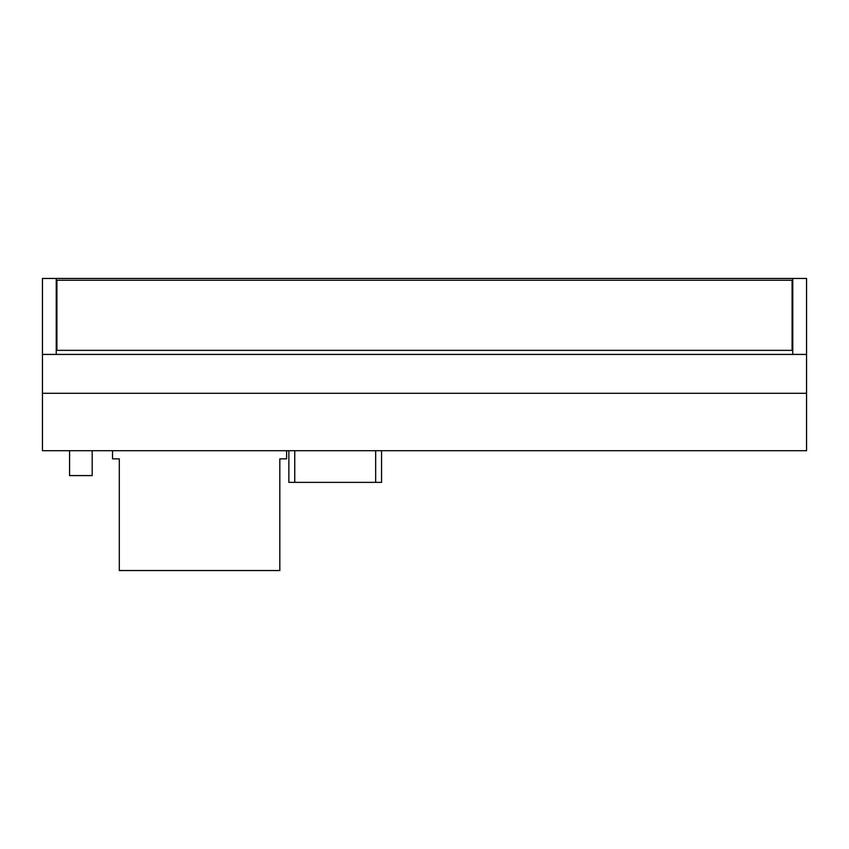<?xml version="1.0" encoding="UTF-8"?>
<svg xmlns="http://www.w3.org/2000/svg" width="849" height="849" viewBox="0 0 849 849"><rect width="100%" height="100%" fill="white"/><g stroke="black" fill="none" stroke-linecap="round" stroke-linejoin="round"><path stroke-width="1.27" d="M792.085 280.266L792.085 350.35L56.915 350.35L56.915 280.266L792.085 280.266M294.741 450.723L294.741 482.37L288.862 482.37L288.862 450.723M381.551 450.723L381.551 482.37L375.672 482.37L375.672 450.723M294.741 482.37L375.672 482.37M92.18 450.723L92.18 475.589L69.576 475.589L69.576 450.723M112.535 450.723L112.535 458.863L119.316 458.863L119.316 570.539L279.82 570.539L279.82 458.863L286.601 458.863L286.601 450.723M792.764 354.415L792.764 278.461L42.45 278.461L42.45 354.415L806.55 354.415L806.55 450.723L42.45 450.723L42.45 393.299L806.55 393.299M806.55 354.415L806.55 278.461L792.764 278.461M42.45 354.415L42.45 393.299M56.236 278.461L56.236 354.415"/></g></svg>
